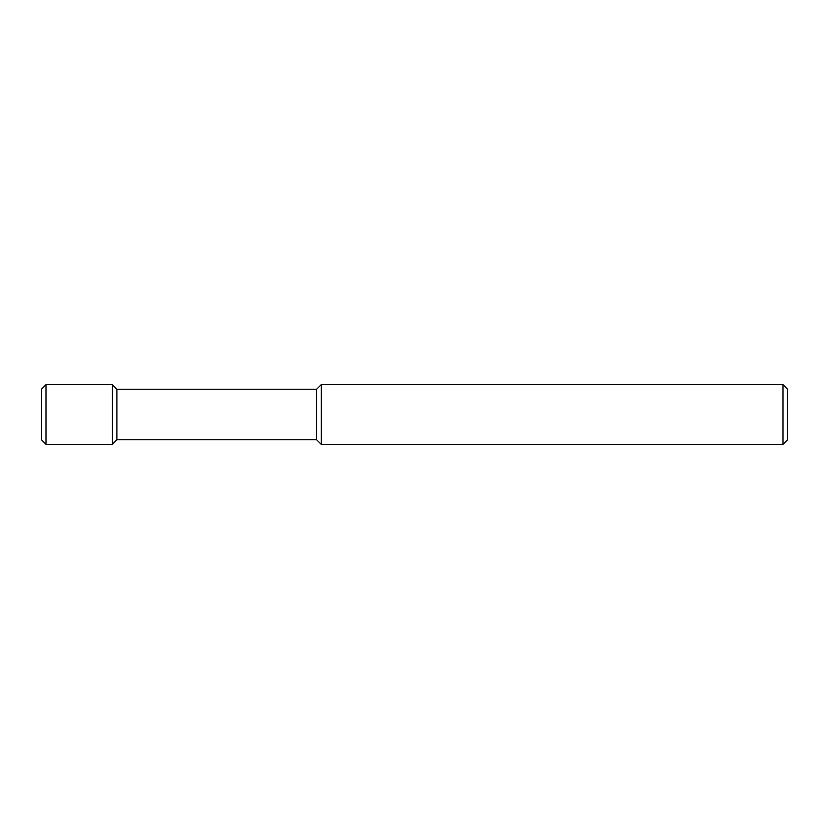 <?xml version="1.0" encoding="UTF-8"?>
<svg xmlns="http://www.w3.org/2000/svg" width="829" height="829" viewBox="0 0 829 829"><rect width="100%" height="100%" fill="white"/><g stroke="black" fill="none" stroke-linecap="round" stroke-linejoin="round"><path stroke-width="1.24" d="M782.97 384.656L787.55 389.236L787.55 439.764L782.97 444.344L321.237 444.344L321.237 384.656L782.97 384.656L782.97 444.344M321.237 384.656L316.657 389.236L316.657 439.764L321.237 444.344M316.657 389.236L116.91 389.236L116.91 439.764L112.329 444.344L46.03 444.344L46.03 384.656L112.329 384.656L112.329 444.344M46.03 384.656L41.45 389.236L41.45 439.764L46.03 444.344M316.657 439.764L116.91 439.764M116.91 389.236L112.329 384.656"/></g></svg>
